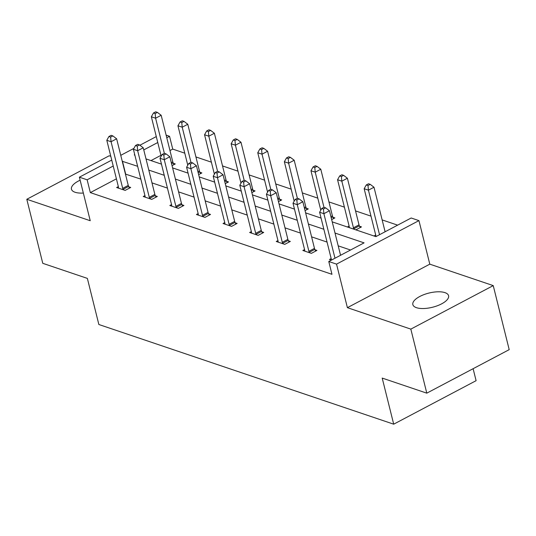 <?xml version="1.0" encoding="UTF-8"?>
<svg xmlns="http://www.w3.org/2000/svg" width="536" height="536" viewBox="0 0 536 536"><rect width="100%" height="100%" fill="white"/><g stroke="black" fill="none" stroke-linecap="round" stroke-linejoin="round"><path stroke-width="0.8" d="M416.459 307.684A18.412 7.316 166 0 1 412.847 304.615A18.412 7.316 166 0 1 424.123 294.552A18.412 7.316 166 0 1 444.967 292.636A18.412 7.316 166 0 1 448.578 295.705A18.412 7.316 166 0 1 437.309 305.768A18.412 7.316 166 0 1 416.459 307.684M83.335 193.054A18.412 7.316 166 0 1 75.067 192.257A18.412 7.316 166 0 1 71.456 189.188A18.412 7.316 166 0 1 80.132 180.197M110.798 156.304L109.203 155.768L26.8 199.278L90.236 220.725L79.382 177.181L111.743 160.096M426.797 393.156L410.831 329.117L493.234 285.608L509.2 349.646L426.797 393.156L382.202 378.081L393.699 424.184L98.852 324.501L87.361 278.392L42.766 263.317L26.8 199.278M166.133 135.139L169.544 136.298L166.783 137.752M184.779 153.175L172.739 149.102L169.544 136.298M397.638 225.147L382.141 219.907M370.999 216.135L355.542 210.909M344.393 207.144L328.937 201.918M317.794 198.146L302.338 192.92M291.189 189.154L275.732 183.928M264.59 180.156L249.133 174.93M237.984 171.165L222.527 165.939M211.385 162.174L195.928 156.941M332.226 221.87L375.883 236.631L411.179 217.998L418.944 220.618L336.534 264.127L328.776 261.508L364.078 242.868L335.007 233.039M493.234 285.608L429.798 264.161L418.944 220.618M473.114 368.701L476.102 380.674L393.699 424.184M304.569 249.568L302.84 250.48L311.369 253.361L316.937 250.419L315.027 249.776M251.364 231.579L249.635 232.49L258.164 235.371L263.732 232.43L261.823 231.787M198.159 213.589L196.431 214.5L204.96 217.382L210.527 214.447L208.618 213.797M144.954 195.6L143.226 196.511L151.755 199.392L157.323 196.457L155.413 195.808M350.537 250.017L338.203 245.843M327.06 242.078L311.597 236.852M300.455 233.086L284.998 227.854M273.856 224.088L258.392 218.862M247.25 215.097L231.793 209.871M220.651 206.099L205.194 200.873M194.045 197.107L178.589 191.881M167.446 188.109L151.989 182.883M140.841 179.118L125.431 174.079M116.413 178.843L90.329 192.612L331.972 274.311L328.776 261.508M118.349 186.608L116.627 187.52L125.149 190.401L130.717 187.459L128.814 186.816M171.554 204.598L169.832 205.509L178.354 208.39L183.922 205.449L182.019 204.806M224.758 222.587L223.036 223.499L231.559 226.38L237.126 223.438L235.224 222.795M277.963 240.57L276.241 241.481L284.763 244.369L290.331 241.428L288.428 240.785M331.168 258.56L329.446 259.471L331.382 260.127M90.329 192.612L87.14 179.808L79.382 177.181M429.798 264.161L347.395 307.671L410.831 329.117M347.395 307.671L336.534 264.127M120.761 155.333L133.9 148.398M139.889 145.236L156.284 136.579M137.651 166.307L122.242 161.276M113.223 166.033L87.14 179.808M323.865 229.267L308.408 224.041M297.266 220.276L281.802 215.05M270.66 211.285L255.203 206.052M244.061 202.286L228.597 197.06M217.455 193.295L201.998 188.069M190.856 184.297L175.393 179.071M164.251 175.305L148.794 170.079M134.744 154.669L134.241 154.938L134.864 155.145M146.006 158.911L161.47 164.137M172.612 167.909L188.069 173.135M199.211 176.9L214.675 182.126M225.817 185.898L241.274 191.124M252.416 194.89L267.879 200.116M279.022 203.888L294.478 209.114M305.62 212.879L321.084 218.105M157.765 142.516L143.762 149.906M172.739 149.102L169.972 150.562M160.961 155.326L150.978 160.592M375.924 236.611L373.987 235.954L375.709 235.043M359.569 226.259L361.478 226.902L355.911 229.844L347.388 226.963L349.11 226.051M332.97 217.261L334.879 217.911L331.663 219.606M306.364 208.27L308.274 208.913L305.058 210.615M279.765 199.278L281.675 199.921L278.459 201.616M253.16 190.28L255.069 190.923L251.853 192.625M226.56 181.289L228.47 181.932L225.254 183.627M199.955 172.291L201.864 172.934L198.648 174.636M173.356 163.299L175.265 163.942L172.049 165.644M125.632 173.972L122.443 161.169M122.69 188.35L128.258 185.409L116.634 138.791L111.066 141.732L122.69 188.35A2.874 1.394 -117.8 0 0 123.052 189.349L123.246 189.757M110.624 137.089L112.855 135.91L111.146 135.333L108.922 136.513L110.624 137.089L111.066 141.732L106.805 140.291L118.423 186.91A2.874 1.394 -117.8 0 1 118.536 187.821L118.53 188.163M128.258 185.409A2.874 1.394 -117.8 0 0 128.62 186.407L129.437 188.136M116.634 138.791L112.855 135.91M108.922 136.513L106.805 140.291M173.986 164.619L173.161 162.89A2.874 1.394 62.2 0 1 172.8 161.892L161.175 115.274L155.608 118.215L151.346 116.768L161.175 156.19M164.351 153.323L162.127 154.495L163.828 155.072L166.06 153.899L164.351 153.323L155.608 118.215L155.172 113.565L157.396 112.393L155.695 111.816L153.464 112.989L155.172 113.565M151.346 116.768L153.464 112.989M157.396 112.393L161.175 115.274M149.289 197.342L154.857 194.4L143.233 147.782L137.665 150.723L149.289 197.342A2.874 1.394 -117.8 0 0 149.651 198.34L149.846 198.749M137.229 146.08L139.454 144.908L137.752 144.325L135.521 145.504L137.229 146.08L137.665 150.723L133.404 149.283L145.028 195.901A2.874 1.394 -117.8 0 1 145.142 196.812L145.135 197.154M154.857 194.4A2.874 1.394 -117.8 0 0 155.219 195.399L156.043 197.134M143.233 147.782L139.454 144.908M135.521 145.504L133.404 149.283M175.895 206.34L181.463 203.399L169.838 156.78L164.271 159.721L175.895 206.34A2.874 1.394 -117.8 0 0 176.257 207.338L176.451 207.747M163.828 155.072L164.271 159.721L160.003 158.281L171.627 204.893A2.874 1.394 -117.8 0 1 171.741 205.811L171.734 206.152M181.463 203.399A2.874 1.394 -117.8 0 0 181.825 204.397L182.642 206.125M169.838 156.78L166.06 153.899M162.127 154.495L160.003 158.281M200.585 173.61L199.761 171.882A2.874 1.394 62.2 0 1 199.399 170.884L187.781 124.265L182.213 127.206L177.945 125.766L187.774 165.189M190.957 162.314L188.726 163.493L190.434 164.07L192.659 162.89L190.957 162.314L182.213 127.206L181.771 122.563L184.002 121.384L182.294 120.808L180.069 121.987L181.771 122.563M177.945 125.766L180.069 121.987M184.002 121.384L187.781 124.265M227.184 182.609L226.366 180.873A2.874 1.394 62.2 0 1 226.004 179.882L214.38 133.263L208.812 136.198L204.551 134.757L214.38 174.18M217.569 171.312L208.812 136.198L208.377 131.554L210.601 130.382L208.899 129.806L206.668 130.978L208.377 131.554M204.551 134.757L206.668 130.978M210.601 130.382L214.38 133.263M202.494 215.331L208.062 212.39L196.437 165.771L190.87 168.713L202.494 215.331A2.874 1.394 -117.8 0 0 202.856 216.33L203.05 216.738M190.434 164.07L190.87 168.713L186.608 167.272L198.233 213.891A2.874 1.394 -117.8 0 1 198.347 214.802L198.34 215.144M208.062 212.39A2.874 1.394 -117.8 0 0 208.424 213.388L209.248 215.124M196.437 165.771L192.659 162.89M188.726 163.493L186.608 167.272M253.789 191.6L252.965 189.871A2.874 1.394 62.2 0 1 252.603 188.873L240.986 142.254L235.418 145.196L231.15 143.755L240.979 183.178M244.168 180.31L235.418 145.196L234.976 140.553L237.207 139.373L235.498 138.797L233.274 139.976L234.976 140.553M231.15 143.755L233.274 139.976M237.207 139.373L240.986 142.254M229.1 224.323L234.668 221.388L223.043 174.77L217.475 177.711L229.1 224.323A2.874 1.394 -117.8 0 0 229.462 225.321L229.656 225.736M217.033 173.061L219.264 171.889L217.556 171.312L215.331 172.485L217.033 173.061L217.475 177.711L213.207 176.264L224.832 222.882A2.874 1.394 -117.8 0 1 224.946 223.8L224.939 224.142M234.668 221.388A2.874 1.394 -117.8 0 0 235.029 222.386L235.847 224.115M223.043 174.77L219.264 171.889M215.331 172.485L213.207 176.264M280.388 200.598L279.571 198.863A2.874 1.394 62.2 0 1 279.209 197.864L267.585 151.246L262.017 154.187L257.756 152.747L267.585 192.169M270.774 189.302L262.017 154.187L261.581 149.544L263.806 148.371L262.104 147.795L259.873 148.968L261.581 149.544M257.756 152.747L259.873 148.968M263.806 148.371L267.585 151.246M255.699 233.321L261.267 230.38L249.642 183.761L244.074 186.702L255.699 233.321A2.874 1.394 -117.8 0 0 256.061 234.319L256.255 234.728M243.639 182.059L245.863 180.88L244.161 180.304L241.93 181.483L243.639 182.059L244.074 186.702L239.813 185.262L251.438 231.88A2.874 1.394 -117.8 0 1 251.552 232.792L251.545 233.133M261.267 230.38A2.874 1.394 -117.8 0 0 261.628 231.378L262.452 233.106M249.642 183.761L245.863 180.88M241.93 181.483L239.813 185.262M306.994 209.589L306.17 207.861A2.874 1.394 62.2 0 1 305.808 206.863L294.19 160.244L288.623 163.185L284.355 161.745L294.184 201.168M297.366 198.293L295.135 199.472L296.844 200.049L299.068 198.869L297.366 198.293L288.623 163.185L288.18 158.542L290.411 157.363L288.703 156.787L286.479 157.959L288.18 158.542M284.355 161.745L286.479 157.959M290.411 157.363L294.19 160.244M282.305 242.312L287.872 239.378L276.248 192.759L270.68 195.694L282.305 242.312A2.874 1.394 -117.8 0 0 282.666 243.31L282.861 243.719M270.238 191.05L272.469 189.878L270.76 189.302L268.536 190.474L270.238 191.05L270.68 195.694L266.412 194.253L278.037 240.872A2.874 1.394 -117.8 0 1 278.151 241.79L278.144 242.131M287.872 239.378A2.874 1.394 -117.8 0 0 288.234 240.369L289.051 242.105M276.248 192.759L272.469 189.878M268.536 190.474L266.412 194.253M333.593 218.588L332.776 216.852A2.874 1.394 62.2 0 1 332.414 215.854L320.789 169.235L315.222 172.177L310.96 170.736L320.789 210.159M323.965 207.291L321.741 208.464L323.442 209.04L325.674 207.868L323.965 207.291L315.222 172.177L314.786 167.534L317.01 166.354L315.302 165.778L313.078 166.957L314.786 167.534M310.96 170.736L313.078 166.957M317.01 166.354L320.789 169.235M308.904 251.31L314.471 248.369L302.847 201.75L297.279 204.692L308.904 251.31A2.874 1.394 -117.8 0 0 309.265 252.309L309.46 252.717M296.844 200.049L297.279 204.692L293.018 203.251L304.642 249.87A2.874 1.394 -117.8 0 1 304.756 250.781L304.75 251.123M314.471 248.369A2.874 1.394 -117.8 0 0 314.833 249.367L315.657 251.096M302.847 201.75L299.068 198.869M295.135 199.472L293.018 203.251M360.199 227.579L359.375 225.85A2.874 1.394 62.2 0 1 359.013 224.852L347.395 178.233L341.827 181.175L337.559 179.728L349.184 226.346A2.874 1.394 62.2 0 1 349.298 227.264L349.291 227.606M354.001 229.2L353.807 228.785A2.874 1.394 62.2 0 1 353.445 227.793L341.827 181.175L341.385 176.525L343.616 175.352L341.908 174.776L339.683 175.949L341.385 176.525M337.559 179.728L339.683 175.949M343.616 175.352L347.395 178.233M340.554 255.283L329.452 210.742L323.885 213.683L334.987 258.225M323.442 209.04L323.885 213.683L319.617 212.243L331.241 258.861A2.874 1.394 -117.8 0 1 331.355 259.779L331.349 260.121M329.452 210.742L325.674 207.868M321.741 208.464L319.617 212.243M385.103 231.766L373.994 187.225L368.426 190.166L364.165 188.726L375.79 235.344A2.874 1.394 62.2 0 1 375.904 236.255L375.897 236.597M379.535 234.708L368.426 190.166L367.991 185.523L370.215 184.344L368.507 183.768L366.282 184.947L367.991 185.523M364.165 188.726L366.282 184.947M370.215 184.344L373.994 187.225M123.052 189.349L128.62 186.407M173.161 162.89L171.567 163.728M172.8 161.892L171.306 162.676M149.651 198.34L155.219 195.399M176.257 207.338L181.825 204.397M199.761 171.882L198.173 172.719M199.399 170.884L197.911 171.674M226.366 180.873L224.772 181.717M226.004 179.882L224.51 180.666M202.856 216.33L208.424 213.388M252.965 189.871L251.377 190.709M252.603 188.873L251.116 189.664M229.462 225.321L235.029 222.386M279.571 198.863L277.976 199.707M279.209 197.864L277.715 198.655M256.061 234.319L261.628 231.378M306.17 207.861L304.582 208.698M305.808 206.863L304.321 207.646M282.666 243.31L288.234 240.369M332.776 216.852L331.181 217.696M332.414 215.854L330.92 216.645M309.265 252.309L314.833 249.367M359.375 225.85L353.807 228.785M359.013 224.852L353.445 227.793"/></g></svg>
